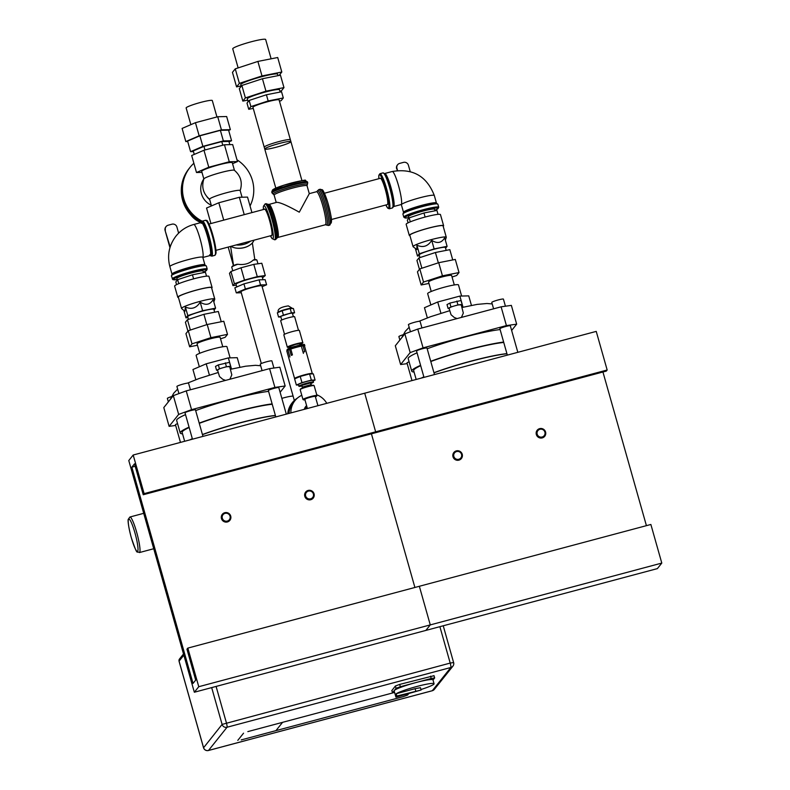 <?xml version="1.0" encoding="UTF-8"?>
<svg xmlns="http://www.w3.org/2000/svg" width="790" height="790" viewBox="0 0 790 790"><rect width="100%" height="100%" fill="white"/><g stroke="black" fill="none" stroke-linecap="round" stroke-linejoin="round"><path stroke-width="1.19" d="M421.969 377.916A50.432 5.194 -15.8 0 1 423.884 376.998M433.996 372.85A50.432 5.194 -15.8 0 1 506.953 353.772M507.338 355.125L499.873 328.739A5.431 0.563 -15.8 0 1 504.938 326.714A5.431 0.563 -15.8 0 1 510.32 325.776A5.431 0.563 -15.8 0 1 510.291 325.875M423.993 377.383L416.528 350.987A5.431 0.563 -15.8 0 1 421.593 348.973A5.431 0.563 -15.8 0 1 426.975 348.035A5.431 0.563 -15.8 0 1 426.936 348.123M411.985 380.582L406.988 362.926A5.431 0.563 -15.8 0 1 409.092 361.86M461.4 317.422L463.325 313.067L461.192 304.703A6.33 0.652 164.2 0 0 460.027 304.644A6.33 0.652 164.2 0 0 454.457 305.928A6.33 0.652 164.2 0 0 449.52 307.705A6.33 0.652 164.2 0 0 448.997 308.149L451.05 314.746L454.28 317.491L457.094 318.568M461.232 304.841L457.953 304.91L450.952 306.945L449.056 308.347M462.101 304.387L461.005 300.526L449.865 303.084L447.002 304.604L448.098 308.465M457.953 304.91L456.867 301.049M450.952 306.945L449.865 303.084M417.762 329.075L404.855 333.824L410.168 352.597L423.075 347.857L417.762 329.075L501.107 306.816L506.42 325.599L516.67 324.167L511.357 305.384L501.107 306.816M407.186 363.627L400.629 364.546L395.316 345.763L404.855 333.824M400.629 364.546L410.168 352.597M516.67 324.167L511.644 330.457M503.388 299.213A6.053 0.622 164.2 0 0 503.418 299.104A6.053 0.622 164.2 0 0 497.424 300.161A6.053 0.622 164.2 0 0 491.775 302.402L493.592 308.831M420.033 321.461A6.053 0.622 164.2 0 0 420.073 321.362A6.053 0.622 164.2 0 0 414.079 322.409A6.053 0.622 164.2 0 0 408.43 324.66L410.435 331.77M403.038 334.792A6.053 0.622 164.2 0 0 398.891 336.599L399.868 340.065M421.307 378.094A50.432 5.194 -15.8 0 1 423.845 376.86M433.957 372.712A50.432 5.194 -15.8 0 1 506.913 353.634M416.172 379.467L413.664 370.609A50.432 5.194 -15.8 0 1 413.96 369.75A50.432 5.194 -15.8 0 1 420.685 365.681M430.797 361.534A50.432 5.194 -15.8 0 1 503.753 342.455M414.069 372.031A52.446 5.402 -15.8 0 1 411.728 371.152A52.446 5.402 -15.8 0 1 412.034 370.263A52.446 5.402 -15.8 0 1 420.586 365.336M430.718 361.287A52.446 5.402 -15.8 0 1 503.645 342.07M411.728 371.152L408.183 358.63A52.446 5.402 -15.8 0 1 408.489 357.751A52.446 5.402 -15.8 0 1 417.041 352.814M427.183 348.765A52.446 5.402 -15.8 0 1 500.1 329.549M423.075 347.857L506.42 325.599M427.341 317.886L424.467 307.705L437.729 301.997L459.879 296.082L468.747 295.875L471.442 305.404M437.729 301.997L440.929 313.284M459.879 296.082L463.029 307.231M461.627 296.043L458.476 284.913A16.017 1.649 164.2 0 0 442.617 287.678A16.017 1.649 164.2 0 0 427.657 293.633L430.856 304.95M190.459 439.734A50.432 5.194 -15.8 0 1 192.365 438.815M202.477 434.668A50.432 5.194 -15.8 0 1 275.434 415.579M275.819 416.942L268.353 390.546A5.431 0.563 -15.8 0 1 273.429 388.532A5.431 0.563 -15.8 0 1 278.801 387.594A5.431 0.563 -15.8 0 1 278.771 387.683M192.474 439.191L185.008 412.805A5.431 0.563 -15.8 0 1 190.074 410.79A5.431 0.563 -15.8 0 1 195.456 409.842A5.431 0.563 -15.8 0 1 195.426 409.941M180.466 442.4L175.469 424.744A5.431 0.563 -15.8 0 1 177.572 423.667M229.88 379.24L231.816 374.875L229.673 366.511A6.33 0.652 164.2 0 0 228.508 366.461A6.33 0.652 164.2 0 0 222.938 367.745A6.33 0.652 164.2 0 0 218.01 369.522A6.33 0.652 164.2 0 0 217.487 369.967L219.531 376.563L222.76 379.309L225.575 380.385M229.712 366.659L226.434 366.718L219.432 368.762L217.536 370.154M230.581 366.195L229.485 362.334L218.346 364.901L215.482 366.412L216.578 370.283M226.434 366.718L225.347 362.857M219.432 368.762L218.346 364.901M186.243 390.892L173.336 395.642L178.659 414.414L191.555 409.664L186.243 390.892L269.588 368.634L274.9 387.416L285.151 385.984L279.838 367.202L269.588 368.634M175.666 425.445L169.119 426.353L163.797 407.581L173.336 395.642M169.119 426.353L178.659 414.414M285.151 385.984L280.124 392.275M271.869 361.02A6.053 0.622 164.2 0 0 271.898 360.921A6.053 0.622 164.2 0 0 265.904 361.968A6.053 0.622 164.2 0 0 260.256 364.22L262.073 370.638M188.524 383.278A6.053 0.622 164.2 0 0 188.553 383.18A6.053 0.622 164.2 0 0 182.559 384.226A6.053 0.622 164.2 0 0 176.911 386.468L178.925 393.588M171.519 396.61A6.053 0.622 164.2 0 0 167.371 398.407L168.349 401.883M189.797 439.912A50.432 5.194 -15.8 0 1 192.326 438.667M202.438 434.53A50.432 5.194 -15.8 0 1 275.394 415.441M184.653 441.284L182.144 432.416A50.432 5.194 -15.8 0 1 182.441 431.567A50.432 5.194 -15.8 0 1 189.166 427.499M199.278 423.351A50.432 5.194 -15.8 0 1 272.234 404.273M182.549 433.848A52.446 5.402 -15.8 0 1 180.209 432.969A52.446 5.402 -15.8 0 1 180.515 432.081A52.446 5.402 -15.8 0 1 189.067 427.143M199.198 423.094A52.446 5.402 -15.8 0 1 272.125 403.888M180.209 432.969L176.664 420.448A52.446 5.402 -15.8 0 1 176.97 419.559A52.446 5.402 -15.8 0 1 185.522 414.622M195.663 410.583A52.446 5.402 -15.8 0 1 268.58 391.366M191.555 409.664L274.9 387.416M195.821 379.694L192.948 369.513L206.21 363.815L228.359 357.9L237.237 357.692L239.933 367.222M206.21 363.815L209.409 375.102M228.359 357.9L231.51 369.049M230.107 357.86L226.957 346.721A16.017 1.649 164.2 0 0 211.098 349.496A16.017 1.649 164.2 0 0 196.137 355.451L199.337 366.767M194.34 692.238L425.859 630.42L430.274 624.9L661.793 563.082L657.379 568.612L425.859 630.42L430.274 624.9L419.352 586.279L187.832 648.096L186.953 649.202L195.693 680.091L193.036 683.409L131.851 467.166L134.498 463.849L143.247 494.738L144.126 493.632L133.194 455.02L128.78 460.55L194.34 692.238L198.764 686.707L187.832 648.096M414.898 587.464L371.428 433.819L414.898 587.464M607.164 370.006L375.645 431.824L364.713 393.203L596.233 331.395L607.164 370.006L606.276 371.112L374.756 432.93L375.645 431.824L364.713 393.203L133.194 455.02M661.793 563.082L650.871 524.471L419.352 586.279L430.274 624.9L198.764 686.707M646.418 525.656L602.938 372.001M143.247 494.738L374.756 432.93L375.645 431.824L144.126 493.632M135.189 466.278L131.851 467.166M536.321 434.5A4.839 4.77 38.6 0 0 544.735 436.287A4.839 4.77 38.6 0 0 543.925 429.543A4.839 4.77 38.6 0 0 536.321 434.5M537.18 434.184A4.039 3.97 -141.4 0 1 542.029 429.296A4.039 3.97 -141.4 0 1 543.915 435.981A4.039 3.97 -141.4 0 1 537.18 434.184M304.802 496.318A4.839 4.77 38.6 0 0 313.215 498.105A4.839 4.77 38.6 0 0 312.406 491.35A4.839 4.77 38.6 0 0 304.802 496.318M305.661 496.002A4.039 3.97 -141.4 0 1 310.51 491.113A4.039 3.97 -141.4 0 1 312.396 497.799A4.039 3.97 -141.4 0 1 305.661 496.002M247.843 731.609L392.946 692.87L282.573 722.337L275.947 730.632L241.217 739.904L403.285 696.632L407.581 695.052L408.598 693.778L407.581 695.052L403.285 696.632L275.947 730.632L282.573 722.337L247.843 731.609M237.8 740.378L243.547 733.189L237.8 740.378M415.757 691.003L415.106 688.683L396.205 693.729L396.857 696.049L421.11 690.006L395.978 697.155A20.175 2.084 -15.8 0 1 395.909 697.047L394.161 690.865A20.175 2.084 -15.8 0 1 413.002 683.37A20.175 2.084 -15.8 0 1 432.979 679.884L434.075 683.745A20.175 2.084 -15.8 0 1 433.957 684.081A20.175 2.084 -15.8 0 1 420.971 689.512M415.106 688.683L420.448 687.695L421.11 690.006M395.909 697.047A20.175 2.084 -15.8 0 1 396.857 696.049M396.205 693.729A20.175 2.084 -15.8 0 1 417.436 686.322A20.175 2.084 -15.8 0 1 434.075 683.745M391.889 690.529L395.385 685.996L399.691 684.417L433.977 675.697M394.644 692.573L392.482 692.8L396.047 688.317L400.342 686.727L431.212 678.492L434.658 677.948L433.019 680.022M276.342 147.197A13.598 1.402 164.2 0 0 290.908 141.627A13.598 1.402 164.2 0 0 277.448 143.978A13.598 1.402 164.2 0 0 264.749 149.034A13.598 1.402 164.2 0 0 276.342 147.197M264.749 149.034L252.948 107.331A13.598 1.402 -15.8 0 1 265.647 102.275A13.598 1.402 -15.8 0 1 279.107 99.925L290.908 141.627M271.128 58.806L265.657 39.5A17.104 1.768 164.2 0 0 248.722 42.462A17.104 1.768 164.2 0 0 232.744 48.812L238.136 67.901M248.09 101.742L247.29 98.918A16.748 1.728 -15.8 0 1 262.932 92.697A16.748 1.728 -15.8 0 1 279.512 89.793L280.154 92.055M253.244 108.408L248.751 109.297L247.003 103.115L249.146 100.429L266.418 94.77L281.556 91.778L283.304 97.96L281.161 100.636L279.472 101.189M248.751 109.297L250.894 106.611L268.166 100.942L283.304 97.96M249.146 100.429L250.894 106.611M266.418 94.77L268.166 100.942M247.645 100.152L242.836 101.1L239.321 88.668L241.868 85.478L262.438 78.733L280.45 75.178L283.975 87.611L281.428 90.801L279.937 91.285M242.836 101.1L245.384 97.911L265.954 91.166L283.975 87.611M241.868 85.478L245.384 97.911M262.438 78.733L265.954 91.166M241.207 86.308L240.743 84.668A19.167 1.975 -15.8 0 1 258.646 77.548A19.167 1.975 -15.8 0 1 277.626 74.23L278.031 75.652M241.118 85.972L236.566 86.87L232.458 72.354L235.262 68.849L257.886 61.423L277.705 57.512L281.813 72.028L279.077 75.445M236.566 86.87L239.37 83.365L261.994 75.939L281.813 72.028M235.262 68.849L239.37 83.365M257.886 61.423L261.994 75.939M193.451 151.591L190.588 151.66L187.595 141.084L199.88 135.801L220.37 130.33L228.587 130.133L231.579 140.719L229.021 141.815M204.966 149.972L203.939 146.357L193.264 150.949L194.251 154.415M203.939 146.357L221.763 141.598L222.79 145.222M221.763 141.598L228.912 141.43L229.821 144.649M190.588 151.66L202.872 146.377L223.363 140.906L231.579 140.719M199.88 135.801L202.872 146.377M220.37 130.33L223.363 140.906M236.793 286.948L236.032 284.272A13.598 1.402 -15.8 0 1 236.111 284.044A13.598 1.402 -15.8 0 1 249.67 278.959A13.598 1.402 -15.8 0 1 262.201 276.865L263.011 279.739M241.286 292.764L236.299 292.873L234.857 287.777L243.932 283.877L259.081 279.838L265.154 279.69L266.605 284.785L262.132 286.711M236.299 292.873L245.374 288.972L260.532 284.933L266.605 284.785M243.932 283.877L245.374 288.972M259.081 279.838L260.532 284.933M216.944 116.95L212.303 100.547A13.598 1.402 164.2 0 0 198.843 102.907A13.598 1.402 164.2 0 0 186.134 107.953L190.864 124.662M187.724 141.509L185.818 141.558L199.159 135.821L221.437 129.866L230.374 129.659L228.666 130.399M199.159 135.821L195.446 122.687L182.105 128.424L185.818 141.558M195.446 122.687L217.724 116.742L221.437 129.866M217.724 116.742L226.661 116.535L230.374 129.659M207.01 196.828A17.755 17.479 38.6 0 0 209.676 199.594M190.538 214.633A22.791 22.446 38.6 0 0 199.86 222.089M189.491 168.053A35.866 35.313 38.6 0 0 189.442 168.112L188.919 168.774A35.866 35.313 38.6 0 0 200.828 222.612M189.442 168.112A35.866 35.313 38.6 0 0 201.509 222.03M193.876 163.263A35.866 35.313 38.6 0 0 190.104 167.283L189.531 167.994A35.866 35.313 38.6 0 0 201.569 221.901M190.104 167.283A35.866 35.313 38.6 0 0 202.181 221.2M208.856 223.827A35.866 35.313 38.6 0 0 209.35 223.965M250.045 205.973A35.866 35.313 38.6 0 0 236.98 159.807M203.82 178.905A17.933 17.657 38.6 0 0 211.266 205.212M234.452 170.383A15.899 1.639 164.2 0 0 234.373 170.275A15.899 1.639 164.2 0 0 220.904 172.536A15.899 1.639 164.2 0 0 203.869 178.905C201.312 186.983 203.237 193.797 209.656 199.327M203.85 178.984L201.697 171.371A15.899 1.639 -15.8 0 1 218.731 164.863A15.899 1.639 -15.8 0 1 232.28 162.71L234.442 170.324M234.373 170.275C240.792 175.815 242.718 182.618 240.15 190.696A15.899 1.639 164.2 0 0 240.17 190.568A15.899 1.639 164.2 0 0 226.612 192.721A15.899 1.639 164.2 0 0 209.577 199.218L211.473 205.923M221.17 220.815L245.779 214.238M210.93 223.54L206.546 208.037L218.82 202.763L223.629 219.748M218.82 202.763L239.321 197.283L244.13 214.278M239.321 197.283L247.537 197.095L251.921 212.599M201.983 172.388L196.493 172.516L191.684 155.521L203.968 150.248L224.459 144.768L232.675 144.58L237.484 161.565L232.556 163.688M196.493 172.516L208.767 167.233L229.268 161.762L237.484 161.565M203.968 150.248L208.767 167.233M224.459 144.768L229.268 161.762M223.837 220.094L243.103 214.949M249.709 245.216A13.154 8.196 171.6 0 1 249.601 245.285A13.154 8.196 171.6 0 1 233.88 247.606A13.154 8.196 171.6 0 1 233.751 247.566M253.926 240.209A13.558 8.453 171.6 0 1 249.818 245.137A13.558 8.453 171.6 0 1 233.623 247.527A13.558 8.453 171.6 0 1 230.897 246.362M253.067 260.206A13.075 1.343 -15.8 0 1 256.799 259.979L256.306 259.713A12.67 1.304 -15.8 0 0 253.857 259.742L253.067 260.206C249.146 263.761 244.08 265.114 237.859 264.265L236.516 264.374A12.67 1.304 -15.8 0 0 232.053 266.566L231.776 267.06A13.075 1.343 -15.8 0 1 237.859 264.265M233.573 265.588L230.601 246.441M250.539 241.118A14.042 8.749 171.6 0 1 249.62 241.78A14.042 8.749 171.6 0 1 243.992 244.258A14.042 8.749 171.6 0 1 236.299 244.92M249.502 241.849A13.637 8.502 171.6 0 1 249.393 241.928A13.637 8.502 171.6 0 1 236.18 244.949M265.282 275.532L261.806 263.248L253.797 264.374L241.009 267.78L230.937 271.493L229.475 273.33L232.951 285.605L234.413 283.778L244.485 280.065L257.273 276.648L265.282 275.532L262.478 277.853M236.279 285.141L232.951 285.605M230.937 271.493L234.413 283.778M241.009 267.78L244.485 280.065M253.797 264.374L257.273 276.648M232.774 270.822L231.747 267.218A13.075 1.343 -15.8 0 1 231.776 267.06M256.799 259.979A13.075 1.343 -15.8 0 1 256.908 260.098L257.955 263.791M261.312 363.528L241.009 291.787A10.853 1.116 -15.8 0 1 241.069 291.599A10.853 1.116 -15.8 0 1 251.892 287.55A10.853 1.116 -15.8 0 1 261.895 285.881L293.149 396.313A10.853 1.116 164.2 0 0 281.842 398.358M462.239 454.28A4.839 4.77 -141.4 0 1 454.635 459.237A4.839 4.77 -141.4 0 1 458.536 450.823A4.839 4.77 -141.4 0 1 462.239 454.28M461.558 454.378A4.039 3.97 38.6 0 0 454.823 452.581A4.039 3.97 38.6 0 0 456.709 459.267A4.039 3.97 38.6 0 0 461.558 454.378M230.72 516.097A4.839 4.77 -141.4 0 1 223.116 521.054A4.839 4.77 -141.4 0 1 227.026 512.641A4.839 4.77 -141.4 0 1 230.72 516.097M230.038 516.196A4.039 3.97 38.6 0 0 223.303 514.389A4.039 3.97 38.6 0 0 225.19 521.084A4.039 3.97 38.6 0 0 230.038 516.196M307.063 185.808L307.241 184.682A17.834 1.837 164.2 0 0 307.29 184.623A17.834 1.837 164.2 0 0 289.604 187.447A17.834 1.837 164.2 0 0 273.37 194.251L274.14 195.13A17.104 1.768 -15.8 0 1 290.118 188.77A17.104 1.768 -15.8 0 1 307.063 185.808L309.285 193.669L299.282 212.184C287.471 205.588 279.956 202.309 276.727 202.339L268.956 204.422A17.104 2.429 -104.9 0 1 275.72 220.321A17.104 2.429 -104.9 0 1 277.784 237.474L325.371 224.765A17.104 2.429 75.1 0 0 322.824 205.894A17.104 2.429 75.1 0 0 316.543 191.713L317.234 191.2A17.834 2.528 75.1 0 1 324.69 207.247A17.834 2.528 75.1 0 1 326.221 224.864L328.324 225.486A18.555 2.637 -104.9 0 0 326.072 206.871A18.555 2.637 -104.9 0 0 318.745 189.62L320.138 189.254A18.555 2.637 75.1 0 1 327.465 206.506A18.555 2.637 75.1 0 1 329.707 225.111L331.484 221.259C331.84 219.344 330.566 212.984 327.672 202.181C321.915 186.203 323.051 190.676 320.138 189.254M264.255 209.311A13.795 1.955 75.1 0 1 269.973 221.852A13.795 1.955 75.1 0 1 271.266 235.578M275.809 188.129L264.225 147.177A13.598 1.402 -15.8 0 1 276.925 142.131A13.598 1.402 -15.8 0 1 290.384 139.771L301.978 180.722M208.965 224.064L264.581 209.222A13.598 1.926 75.1 0 1 269.943 221.862A13.598 1.926 75.1 0 1 271.592 235.489L215.976 250.341M324.384 193.254L380.336 178.313A13.598 1.926 75.1 0 1 385.708 190.953A13.598 1.926 75.1 0 1 387.347 204.59L331.405 219.521M199.722 353.298L197.046 343.848A11.978 1.234 -15.8 0 1 208.234 339.394A11.978 1.234 -15.8 0 1 220.104 337.32L222.78 346.771M197.441 345.25L189.649 346.79L185.936 333.656L188.287 330.724L207.207 324.512L223.777 321.244L227.5 334.377L225.15 337.31L220.529 338.821M189.649 346.79L192 343.848L210.92 337.646L227.5 334.377M188.287 330.724L192 343.848M207.207 324.512L210.92 337.646M187.931 331.168L185.413 322.271L187.447 319.713L203.909 314.321L218.317 311.477L221.23 321.747M187.447 319.713L190.37 330.042M203.909 314.321L206.822 324.641M188.445 319.387L187.694 316.711A13.598 1.402 -15.8 0 1 200.393 311.665A13.598 1.402 -15.8 0 1 213.853 309.305L214.673 312.198M187.911 317.481L185.966 317.866L187.803 315.566L185.383 307.014L184.9 311.349L181.611 308.554A17.271 1.778 -15.8 0 1 181.532 308.446A17.271 1.778 -15.8 0 1 197.668 302.027A17.271 1.778 -15.8 0 1 214.762 299.045A17.271 1.778 -15.8 0 1 214.762 299.173L213.843 301.997M181.532 308.446L178.323 297.089A17.271 1.778 -15.8 0 1 194.449 290.681A17.271 1.778 -15.8 0 1 211.552 287.688L214.762 299.045M185.966 317.866L183.873 310.48M215.581 308.149L213.162 299.598C210.071 304.812 205.746 305.671 200.186 302.155L202.605 310.717L215.581 308.149L214.07 310.045M185.383 307.014C191.545 309.759 196.483 308.14 200.186 302.155M187.803 315.566L202.605 310.717M178.451 297.534A17.834 1.837 -15.8 0 1 177.78 297.247L174.63 286.128A17.834 1.837 -15.8 0 1 191.289 279.502A17.834 1.837 -15.8 0 1 208.945 276.411L212.095 287.53A17.834 1.837 -15.8 0 1 211.681 288.133M177.78 297.247A17.834 1.837 -15.8 0 1 194.439 290.621A17.834 1.837 -15.8 0 1 212.095 287.53M176.565 284.647L175.805 281.961L177.641 279.66L192.444 274.801L205.42 272.244L206.526 276.164M177.641 279.66L178.767 283.669M192.444 274.801L193.599 278.86M177.316 280.055L176.871 278.485A13.598 1.402 -15.8 0 1 176.95 278.258A13.598 1.402 -15.8 0 1 190.508 273.172A13.598 1.402 -15.8 0 1 203.04 271.079L203.474 272.629M169.959 247.685L165.09 230.483L170.176 246.974M165.396 230.097A4.039 3.97 -141.4 0 1 166.107 226.552L165.791 226.937A4.039 3.97 38.6 0 0 165.09 230.483M166.107 226.552A4.039 3.97 -141.4 0 1 168.161 225.209L171.944 224.202A4.039 3.97 -141.4 0 1 176.901 227.026L178.629 233.159M431.231 291.48L428.565 282.03A11.978 1.234 -15.8 0 1 439.754 277.576A11.978 1.234 -15.8 0 1 451.623 275.503L454.299 284.953M452.048 277.014L456.669 275.493L459.02 272.56L455.297 259.426L438.726 262.705L419.796 268.906L417.456 271.849L421.169 284.973L428.96 283.432M459.02 272.56L442.44 275.829L423.519 282.04L421.169 284.973M438.726 262.705L442.44 275.829M419.796 268.906L423.519 282.04M452.749 259.94L449.836 249.66L435.418 252.504L418.967 257.905L416.932 260.453L419.451 269.351M435.418 252.504L438.341 262.823M418.967 257.905L421.89 268.225M446.192 250.381L445.372 247.497A13.598 1.402 164.2 0 0 432.841 249.591A13.598 1.402 164.2 0 0 419.283 254.666A13.598 1.402 164.2 0 0 419.204 254.894L419.964 257.579M445.363 240.19L446.281 237.356A17.271 1.778 164.2 0 0 446.281 237.227A17.271 1.778 164.2 0 0 430.372 239.883A17.271 1.778 164.2 0 0 413.15 246.342A17.271 1.778 164.2 0 0 413.051 246.628A17.271 1.778 164.2 0 0 413.121 246.737L416.893 249.591L416.893 245.206L419.322 253.758L417.485 256.059L419.431 255.674M446.281 237.227L443.072 225.871A17.271 1.778 164.2 0 0 425.968 228.863A17.271 1.778 164.2 0 0 409.842 235.282L413.051 246.628M445.58 248.238L447.101 246.342L444.681 237.79C441.59 243.004 437.265 243.853 431.705 240.348C428.002 246.322 423.065 247.942 416.893 245.206M417.485 256.059L415.392 248.662M447.101 246.342L434.125 248.899L419.322 253.758M434.125 248.899L431.705 240.348M443.2 226.315A17.834 1.837 164.2 0 0 443.615 225.723L440.465 214.603A17.834 1.837 164.2 0 0 424.032 217.339A17.834 1.837 164.2 0 0 406.257 224.005A17.834 1.837 164.2 0 0 406.149 224.311L409.299 235.43A17.834 1.837 164.2 0 0 409.961 235.716M443.615 225.723A17.834 1.837 164.2 0 0 425.958 228.804A17.834 1.837 164.2 0 0 409.299 235.43M438.045 214.357L436.939 210.426L423.963 212.984L409.151 217.843L407.324 220.143L408.084 222.829M423.963 212.984L425.119 217.053M409.151 217.843L410.287 221.852M434.994 210.811L434.559 209.261A13.598 1.402 164.2 0 0 421.09 211.621A13.598 1.402 164.2 0 0 408.391 216.667L408.835 218.247M410.217 171.588L408.41 165.219A4.039 3.97 38.6 0 0 403.463 162.385L399.681 163.392A4.039 3.97 38.6 0 0 396.916 168.29L397.143 170.571M396.61 168.675A4.039 3.97 -141.4 0 1 397.311 165.12L397.627 164.735M397.548 170.522L396.916 168.29M292.517 313.64L294.591 312.751L293.396 308.505L290.177 308.574L282.158 310.717L277.349 312.781L278.554 317.027L280.875 316.978M294.591 312.751L291.382 312.82L278.554 317.027M293.376 316.701L292.399 313.245A6.053 0.622 164.2 0 0 287.234 314.065A6.053 0.622 164.2 0 0 280.756 316.533L281.734 319.999M291.382 312.82L290.177 308.574M283.363 314.963L282.158 310.717M291.234 348.894L290.69 348.746A9.204 0.948 164.2 0 0 289.476 349.2L291.224 355.372A9.204 0.948 -15.8 0 1 292.438 354.927L290.69 348.746M289.486 349.239A9.204 0.948 164.2 0 0 287.125 350.602A9.204 0.948 164.2 0 0 287.135 350.632L286.958 350.01C287.6 348.736 290.829 347.363 296.665 345.911A8.799 0.909 164.2 0 0 287.313 349.595M304.496 345.981A9.204 0.948 164.2 0 0 304.822 345.595A9.204 0.948 164.2 0 0 296.981 346.84A9.204 0.948 164.2 0 0 290.858 348.726M312.09 373.897A9.204 0.948 164.2 0 0 312.307 373.581L304.506 346.01A9.204 0.948 164.2 0 0 303.044 345.901L304.703 351.777A9.204 0.948 164.2 0 0 303.745 351.906A9.204 0.948 -15.8 0 1 304.703 351.777L302.955 345.595A9.204 0.948 164.2 0 0 301.997 345.734L301.434 346.148M298.492 330.329L294.66 316.77A7.258 0.751 164.2 0 0 288.459 317.758A7.258 0.751 164.2 0 0 280.677 320.73L284.519 334.279M299.864 344.361A8.068 0.83 164.2 0 0 302.866 342.811L299.371 330.457A8.068 0.83 164.2 0 0 292.488 331.543A8.068 0.83 164.2 0 0 283.837 334.851L287.333 347.205A8.068 0.83 164.2 0 0 290.7 346.948M302.866 342.811A8.068 0.83 164.2 0 0 295.983 343.907A8.068 0.83 164.2 0 0 287.333 347.205M300.072 345.082L299.677 343.709L295.618 344.361L290.522 346.306L290.908 347.679M312.307 373.581A9.204 0.948 164.2 0 0 307.537 374.065A9.204 0.948 164.2 0 0 298.581 376.632A9.204 0.948 164.2 0 0 294.611 378.588L286.81 351.017A9.204 0.948 164.2 0 1 289.565 349.506L291.224 355.372A9.204 0.948 164.2 0 1 292.438 354.927L290.779 349.062A9.204 0.948 164.2 0 1 302.076 346.04L301.997 345.734M303.409 353.397L301.662 347.215M289.93 356.991L288.182 350.819M311.23 373.917L311.221 373.887A8.068 0.83 164.2 0 0 303.232 375.29A8.068 0.83 164.2 0 0 295.697 378.282L295.727 378.39M313.136 380.879L315.072 380.049L311.329 380.128L301.968 382.627L296.359 385.036L298.531 384.987M298.423 384.612A7.584 0.78 -15.8 0 1 305.503 381.787A7.584 0.78 -15.8 0 1 313.018 380.474A7.584 0.78 -15.8 0 0 305.503 381.787A7.584 0.78 -15.8 0 0 298.423 384.612L298.877 386.231A7.584 0.78 -15.8 0 1 305.967 383.417A7.584 0.78 -15.8 0 1 313.482 382.103A7.584 0.78 -15.8 0 1 310.658 383.555A7.584 0.78 -15.8 0 0 313.482 382.103L313.018 380.474L313.482 382.103A7.584 0.78 -15.8 0 0 305.967 383.417A7.584 0.78 -15.8 0 0 298.877 386.231L298.423 384.612M315.072 380.049L313.324 373.868L309.581 373.956L300.22 376.455L294.611 378.864L296.359 385.036M311.329 380.128L309.581 373.956M301.968 382.627L300.22 376.455M302.037 385.994A7.584 0.78 -15.8 0 1 298.877 386.231A7.584 0.78 -15.8 0 0 302.037 385.994M288.162 413.644A20.175 19.859 -141.4 0 1 297.366 398.13M301.78 395.286A19.365 19.069 38.6 0 0 294.996 400.599L293.05 403.038A19.365 19.069 38.6 0 0 288.982 413.427M326.784 403.334A19.365 19.069 38.6 0 0 316.731 394.773M294.996 400.599A19.365 19.069 38.6 0 0 290.878 412.923M305.226 409.092A7.258 7.15 38.6 0 1 306.56 405.527L305.641 406.662A7.258 7.15 38.6 0 0 304.318 409.329M318.222 405.616A7.258 7.15 38.6 0 0 317.748 405.043M306.708 406.04A6.863 6.755 38.6 0 0 305.681 408.963M304.94 399.809A6.863 0.711 -15.8 0 1 303.528 399.839L303.034 399.562A7.258 0.751 -15.8 0 1 302.975 399.503L300.17 389.618A7.258 0.751 -15.8 0 1 300.19 389.529L300.467 389.045A6.863 0.711 -15.8 0 1 306.856 386.577A6.863 0.711 -15.8 0 1 313.6 385.322L314.094 385.599A7.258 0.751 -15.8 0 1 314.153 385.658L316.948 395.543A7.258 0.751 -15.8 0 1 316.928 395.632L316.652 396.126A6.863 0.711 -15.8 0 1 315.427 396.847M307.409 408.509L304.831 399.394A5.451 0.563 -15.8 0 1 309.917 397.37A5.451 0.563 -15.8 0 1 315.309 396.432L317.935 405.695M303.528 399.839A6.863 0.711 -15.8 0 1 309.877 397.232A6.863 0.711 -15.8 0 1 316.652 396.126M302.975 399.503A7.258 0.751 -15.8 0 1 309.759 396.807A7.258 0.751 -15.8 0 1 316.948 395.543M300.19 389.529A7.258 0.751 -15.8 0 1 306.954 386.922A7.258 0.751 -15.8 0 1 314.094 385.599M301.829 388.265A5.451 0.563 -15.8 0 1 306.816 386.409A5.451 0.563 -15.8 0 1 312.04 385.382L311.566 385.263A4.967 0.514 -15.8 0 0 306.747 386.182A4.967 0.514 -15.8 0 0 302.165 387.92L301.82 388.275M310.974 384.651L302.353 387.09L301.869 385.382L310.49 382.943L311.566 385.263M179.103 661.25L203.544 747.636A4.039 3.97 38.6 0 0 208.501 750.461L227.046 727.244A4.039 3.97 -141.4 0 1 222.099 724.42L203.583 747.745M216.095 686.431L226.394 722.83A4.039 0.573 75.1 0 1 227.046 727.244L450.843 667.491A4.039 0.573 -104.9 0 0 450.201 663.077L222.099 724.42L211.681 687.606M443.239 625.779L453.618 662.603A4.039 3.97 -141.4 0 1 450.843 667.491L432.298 690.707A4.039 3.97 38.6 0 0 434.362 689.364L452.907 666.148A4.039 4.039 0 0 0 453.638 662.534L450.201 663.077L439.892 626.677M432.179 690.737A4.039 0.573 -104.9 0 0 432.249 690.746A4.039 0.573 -104.9 0 0 432.298 690.707L208.501 750.461A4.039 0.573 75.1 0 1 208.442 750.5A4.039 0.573 75.1 0 1 208.382 750.49M183.853 655.157L179.073 661.131A2.419 2.38 -141.4 0 1 179.498 659.008L179.044 661.2L203.524 747.705A4.039 4.039 0 0 0 208.442 750.5L432.249 690.746A4.039 4.039 0 0 0 434.362 689.364M391.85 690.42L392.512 692.741M395.385 685.996L396.047 688.317M399.691 684.417L400.342 686.727M430.56 676.171L431.212 678.492M201.391 222.484A17.627 2.498 75.1 0 1 207.968 235.193A17.627 2.498 75.1 0 1 211.167 255.703A17.627 2.498 75.1 0 1 210.199 255.496M201.262 222.494L201.262 223.343L202.438 221.091A18.16 2.577 75.1 0 1 209.36 237.059A18.16 2.577 75.1 0 1 212.036 256.009A18.16 2.577 75.1 0 1 211.799 256.177L209.666 254.805L210.081 255.545A17.104 2.429 -104.9 0 0 210.308 255.397A17.104 2.429 -104.9 0 0 207.78 237.533A17.104 2.429 -104.9 0 0 201.262 222.494L193.757 224.498A17.104 2.429 75.1 0 1 200.265 239.489A17.104 2.429 75.1 0 1 202.813 257.382M211.799 256.177L214.89 255.348A18.16 2.577 -104.9 0 0 212.698 237.148A18.16 2.577 -104.9 0 0 205.519 220.272L202.438 221.091M206.467 220.854A17.35 2.459 75.1 0 1 213.349 236.97A17.35 2.459 75.1 0 1 215.413 254.37M172.269 278.949A18.16 1.876 -15.8 0 1 172.368 278.643A18.16 1.876 -15.8 0 1 190.479 271.859A18.16 1.876 -15.8 0 1 207.207 269.064L206.457 270.545L203.346 272.155A17.35 1.787 164.2 0 0 196.108 271.335A17.35 1.787 164.2 0 0 173.365 279.216A17.35 1.787 164.2 0 0 177.177 279.551L172.842 279.621L171.391 275.868A18.16 1.876 164.2 0 1 171.499 275.552A18.16 1.876 164.2 0 1 189.6 268.768A18.16 1.876 164.2 0 1 206.328 265.973L204.817 265.094A17.627 1.817 164.2 0 0 188.158 268.452A17.627 1.817 164.2 0 0 172.22 274.328A17.627 1.817 164.2 0 0 171.795 274.703M171.953 274.555L171.993 274.13A17.104 1.768 -15.8 0 1 187.971 267.78A17.104 1.768 -15.8 0 1 204.916 264.818L205.173 265.154M171.993 274.13L169.87 266.615A17.104 1.768 -15.8 0 1 169.969 266.329A17.104 1.768 -15.8 0 1 187.023 259.94A17.104 1.768 -15.8 0 1 202.783 257.303L204.916 264.818M272.017 192.948L271.76 192.049A18.555 1.916 -15.8 0 1 289.101 185.156A18.555 1.916 -15.8 0 1 307.478 181.937L307.735 182.836A18.555 1.916 164.2 0 0 290.631 185.69A18.555 1.916 164.2 0 0 272.125 192.632A18.555 1.916 164.2 0 0 272.017 192.948L273.37 194.251M305.523 181.088A17.084 1.758 164.2 0 0 286.908 184.277A17.084 1.758 164.2 0 0 273.982 190.41M330.339 223.096A17.084 2.419 -104.9 0 0 328.798 206.141A17.084 2.419 -104.9 0 0 321.688 190.686M268.956 204.422L268.106 204.314A17.834 2.528 75.1 0 1 274.525 220.637A17.834 2.528 75.1 0 1 277.102 237.968L277.784 237.474M268.126 204.333L266.003 203.702A18.555 2.637 75.1 0 1 272.827 219.087A18.555 2.637 75.1 0 1 275.582 239.567L277.102 237.968M265.104 203.939L263.425 206.279L263.416 209.528A17.084 2.419 75.1 0 1 267.119 210.683A17.084 2.419 75.1 0 1 273.063 232.961A17.084 2.419 75.1 0 1 270.447 235.795L272.046 238.61L274.683 239.805A18.555 2.637 -104.9 0 0 272.441 221.19A18.555 2.637 -104.9 0 0 265.104 203.939L266.003 203.702M384.73 173.504L392.245 171.499A17.104 2.429 75.1 0 1 398.762 186.539A17.104 2.429 75.1 0 1 401.29 204.403A17.104 2.429 75.1 0 1 401.063 204.561L393.558 206.565A17.104 2.429 -104.9 0 0 393.776 206.407A17.104 2.429 -104.9 0 0 391.257 188.543A17.104 2.429 -104.9 0 0 384.73 173.504L384.503 173.504M393.548 205.706L392.383 207.958A18.16 2.577 75.1 0 0 392.62 207.8A18.16 2.577 75.1 0 0 389.944 188.84A18.16 2.577 75.1 0 0 383.022 172.882L385.155 174.244A17.627 2.498 75.1 0 1 390.843 189.58A17.627 2.498 75.1 0 1 393.548 205.706A17.627 2.498 75.1 0 1 393.203 207.099M392.383 207.958L389.302 208.787A18.16 2.577 -104.9 0 0 387.1 190.578A18.16 2.577 -104.9 0 0 379.931 173.701L378.844 175.261L378.835 178.718M378.854 178.708A17.35 2.459 75.1 0 1 379.141 174.847A17.35 2.459 75.1 0 1 387.376 195.515A17.35 2.459 75.1 0 1 385.875 204.985L387.762 208.185L389.302 208.787M436.692 203.336L436.435 203A17.104 1.768 164.2 0 0 420.665 205.637A17.104 1.768 164.2 0 0 403.611 212.026A17.104 1.768 164.2 0 0 403.512 212.312L403.463 212.737M403.315 212.885A17.627 1.817 -15.8 0 1 403.739 212.51A17.627 1.817 -15.8 0 1 419.678 206.634A17.627 1.817 -15.8 0 1 436.337 203.287L437.848 204.166A18.16 1.876 -15.8 0 0 419.875 207.306A18.16 1.876 -15.8 0 0 402.91 214.05L403.739 212.51M436.435 203L434.303 195.486A17.104 1.768 164.2 0 0 418.542 198.122A17.104 1.768 164.2 0 0 401.488 204.511A17.104 1.768 164.2 0 0 401.389 204.808L403.512 212.312M438.065 208.54A17.35 1.787 -15.8 0 1 434.856 210.338L437.976 208.728L438.726 207.257A18.16 1.876 164.2 0 0 420.744 210.397A18.16 1.876 164.2 0 0 403.789 217.141L405.191 218.01L408.697 217.754A17.35 1.787 -15.8 0 1 416.656 212.54A17.35 1.787 -15.8 0 1 438.065 208.54M278.278 312.238A7.258 0.751 -15.8 0 1 285.062 309.532A7.258 0.751 -15.8 0 1 292.251 308.278L288.31 305.888C280.549 307.083 277.201 309.206 278.278 312.238L278.317 312.366M304.13 344.835A8.799 0.909 164.2 0 0 296.655 345.911C308.623 343.374 302.511 344.865 304.654 345.003A9.204 0.948 164.2 0 0 296.813 346.247A9.204 0.948 164.2 0 0 286.958 350.01M291.984 403.088L287.748 413.753A20.175 19.859 -141.4 0 1 291.984 403.088L292.418 402.535M139.395 552.565A18.397 2.607 -104.9 0 0 137.174 534.119A18.397 2.607 -104.9 0 0 129.906 517.015L128.217 519.376C128.019 519.553 127.585 523.622 131.258 537.526C138.082 557.404 136.315 550.423 139.395 552.565L153.734 548.734M131.268 537.496A16.788 2.38 75.1 0 1 130.093 520.136A16.788 2.38 75.1 0 1 137.964 547.964A16.788 2.38 75.1 0 1 131.268 537.496M517.825 352.33L510.32 325.776M434.48 374.579L426.975 348.035M461.982 307.488L477.18 304.387L486.956 303.508L492.2 303.933M401.646 337.844L405.3 331.306L409.161 327.267M418.996 321.303L430.649 316.681L449.717 310.687M505.432 306.214L503.418 299.104M421.939 327.959L420.073 321.362M286.316 414.138L278.801 387.594M202.961 436.396L195.456 409.842M230.463 369.295L245.66 366.204L255.447 365.316L260.69 365.74M170.127 399.651L173.78 393.124L177.651 389.085M187.477 383.12L199.129 378.499L218.198 372.505M273.913 368.031L271.898 360.921M190.42 389.776L188.553 383.18M183.517 653.972L179.498 659.008M391.83 690.49L392.482 692.8M433.996 675.628L434.658 677.948M240.17 190.568L242.046 197.224M252.356 242.935L254.815 259.634M233.445 265.647L228.192 247.082M294.334 400.461L293.149 396.313M210.081 255.545L202.842 257.481M214.89 255.348L216.075 252.395C215.858 246.964 214.376 239.874 211.631 231.105C205.874 215.206 206.891 222.306 205.519 220.272M206.328 265.973L207.207 269.064M171.391 275.868L172.22 274.328M193.757 224.498C186.588 226.473 180.663 230.334 175.982 236.092C169.04 245.265 166.996 255.447 169.87 266.615M274.14 195.13L276.224 202.477M307.261 184.662L307.735 182.836M271.76 192.049L272.57 189.886L283.659 185.275C299.805 180.979 307.004 179.379 305.246 180.485L307.478 181.937M328.324 225.486L329.707 225.111M317.234 191.2L318.745 189.62M326.201 224.854L325.371 224.765M309.285 193.649L316.543 191.713M274.683 239.805L275.582 239.567M383.022 172.882L379.931 173.701M438.726 207.257L437.848 204.166M403.789 217.141L402.91 214.05M392.245 171.499C412.736 168.102 426.758 176.101 434.303 195.486M304.654 345.003L304.822 345.595M302.353 387.09L302.165 387.92M129.906 517.015L143.721 513.322"/></g></svg>
